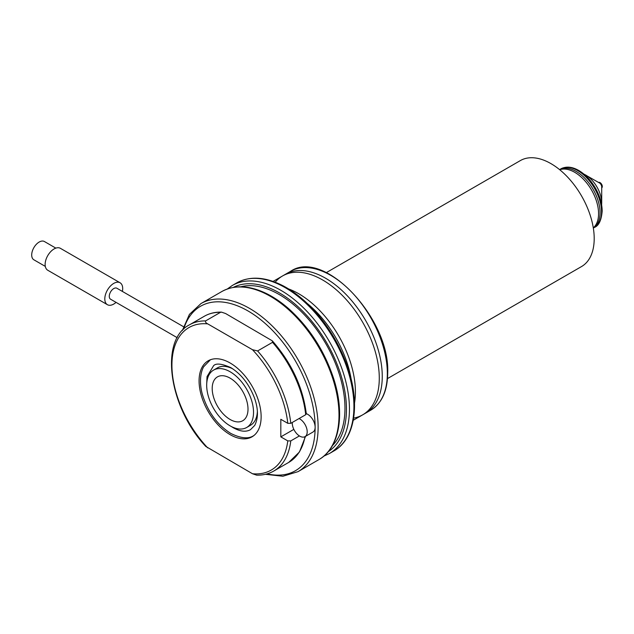 <?xml version="1.0" encoding="UTF-8"?>
<svg xmlns="http://www.w3.org/2000/svg" width="634" height="634" viewBox="0 0 634 634"><rect width="100%" height="100%" fill="white"/><g stroke="black" fill="none" stroke-linecap="round" stroke-linejoin="round"><path stroke-width="0.95" d="M183.472 326.684L116.91 288.256A6.332 3.653 120 0 0 112.036 289.952A6.332 3.653 120 0 0 109.27 296.316A6.332 3.653 120 0 0 110.585 299.216L177.235 337.7M225.633 313.545L221.464 312.126L220.505 312.308L205.59 320.915C205.242 322.072 205.955 323.063 207.73 323.879L252.483 349.714L257.61 350.951L272.525 342.336L272.327 340.846L225.633 313.545M299.406 435.923L290.776 440.899A84.385 48.723 60 0 1 273.793 471.03C268.713 473.931 262.999 475.31 256.643 475.151L252.483 473.741L205.788 446.431C169.143 407.694 159.031 340.268 189.4 324.87A84.385 48.723 60 0 1 205.59 320.915M230.102 362.981A43.881 25.336 60 0 1 258.775 401.647A43.881 25.336 60 0 1 252.047 436.81A43.881 25.336 60 0 1 230.102 434.639A43.881 25.336 60 0 1 201.438 395.973A43.881 25.336 60 0 1 208.166 360.809A43.881 25.336 60 0 1 230.102 362.981M252.483 349.714A82.277 47.502 60 0 1 287.781 423.322L280.822 419.304L280.822 436.874L287.781 440.892A82.277 47.502 60 0 1 252.483 473.741M290.776 440.899L287.781 440.892M287.781 423.322L290.776 423.33L305.699 414.715L306.309 413.788C302.901 387.263 291.569 362.949 272.327 340.846M257.38 411.331A33.119 19.123 60 0 1 250.541 425.255L246.666 427.49A33.119 19.123 60 0 1 230.102 425.85A33.119 19.123 60 0 1 208.467 396.662A33.119 19.123 60 0 1 213.547 370.121A33.119 19.123 60 0 1 230.102 371.762A33.119 19.123 60 0 1 251.746 400.95A33.119 19.123 60 0 1 246.666 427.49M213.547 370.121L217.422 367.886A33.119 19.123 60 0 1 232.892 368.925M230.102 378.141A25.312 14.614 60 0 1 246.642 400.45A25.312 14.614 60 0 1 242.767 420.73A25.312 14.614 60 0 1 230.102 419.478A25.312 14.614 60 0 1 213.563 397.169A25.312 14.614 60 0 1 217.446 376.881A25.312 14.614 60 0 1 230.102 378.141M293.835 429.369L280.822 436.874M292.306 422.45A10.548 6.086 -120 0 0 295.024 431.461A10.548 6.086 -120 0 0 305.009 436.644L312.95 432.055A10.548 6.086 -120 0 0 315.138 427.229A10.548 6.086 -120 0 0 312.396 418.971A10.548 6.086 -120 0 0 306.293 413.661M305.009 436.644A10.548 6.086 -120 0 0 304.455 423.56A10.548 6.086 -120 0 0 299.074 418.543M332.47 445.559A92.826 53.597 -120 0 0 325.749 343.588A92.826 53.597 -120 0 0 240.801 286.782M354.501 403.081A80.169 46.282 -120 0 0 355.412 391.915A80.169 46.282 -120 0 0 288.605 288.946M353.621 418.107A80.169 46.282 -120 0 0 362.68 414.834A80.169 46.282 -120 0 0 379.283 378.141A80.169 46.282 -120 0 0 344.286 297.457A80.169 46.282 -120 0 0 282.51 275.98A80.169 46.282 -120 0 0 275.156 282.193M362.68 414.834L365.659 413.114A80.169 46.282 -120 0 0 382.262 376.414A80.169 46.282 -120 0 0 325.575 278.231A80.169 46.282 -120 0 0 285.49 274.26L282.51 275.98M351.204 379.378A80.169 46.282 -120 0 0 307.482 303.654M122.394 291.418A12.656 7.307 120 0 0 122.695 288.565A12.656 7.307 120 0 0 120.08 282.772A12.656 7.307 120 0 0 110.324 286.164A12.656 7.307 120 0 0 104.8 298.899A12.656 7.307 120 0 0 107.415 304.7A12.656 7.307 120 0 0 116.062 302.378M120.08 282.772L60.404 248.322A12.656 7.307 120 0 0 50.649 251.714A12.656 7.307 120 0 0 45.125 264.449A12.656 7.307 120 0 0 47.748 270.243L107.415 304.7M55.855 248.132L44.435 241.538A10.548 6.086 120 0 0 36.304 244.359A10.548 6.086 120 0 0 31.7 254.979A10.548 6.086 120 0 0 33.887 259.805L45.307 266.399M559.743 169.746A33.753 19.488 60 0 1 574.705 172.297A33.753 19.488 60 0 1 596.229 200.384A33.753 19.488 60 0 1 593.297 227.868M601.706 187.918A3.162 1.831 -120 0 0 602.3 186.507A3.162 1.831 -120 0 0 600.961 183.361A3.162 1.831 -120 0 0 598.544 182.441M585.531 174.929A22.872 13.203 -120 0 1 601.706 202.943L601.706 186.856A3.162 1.831 -120 0 0 599.463 182.972L583.803 174.017M387.493 378.585L581.529 266.557A61.181 35.322 -120 0 0 594.201 238.55A61.181 35.322 -120 0 0 567.493 176.981A61.181 35.322 -120 0 0 520.348 160.592L326.312 272.62M189.4 324.87L204.322 316.255A84.385 48.723 60 0 1 220.505 312.308M207.73 447.905A82.277 47.502 60 0 1 171.925 365.216A82.277 47.502 60 0 1 207.73 323.879M257.61 350.951A84.385 48.723 60 0 1 290.776 423.33M305.025 436.636A84.385 48.723 60 0 1 288.708 462.416L273.793 471.03M272.525 342.336A84.385 48.723 60 0 1 305.699 414.715M267.207 473.836A94.934 54.809 -120 0 0 315.138 427.229A94.934 54.809 -120 0 0 257.713 317.372A94.934 54.809 -120 0 0 183.686 329.157M265.416 474.303L282.859 476.253L298.02 471.656A97.042 56.03 -120 0 0 298.02 359.597A97.042 56.03 -120 0 0 200.978 303.567L189.415 314.393L182.378 330.48M298.02 471.656L318.902 459.595A97.042 56.03 -120 0 0 318.902 347.543A97.042 56.03 -120 0 0 221.86 291.513L200.978 303.567M328.206 451.741A94.934 54.809 -120 0 0 326.803 342.978A94.934 54.809 -120 0 0 233.312 287.384M323.855 456.115L329.347 453.572A97.042 56.03 -120 0 0 329.347 341.512A97.042 56.03 -120 0 0 232.306 285.482L227.352 288.961M329.347 453.572L333.825 450.988A97.042 56.03 -120 0 0 333.825 338.928A97.042 56.03 -120 0 0 236.775 282.899L232.306 285.482M594.565 227.368A33.753 19.488 -120 0 0 601.555 211.914A33.753 19.488 -120 0 0 586.822 177.948A33.753 19.488 -120 0 0 560.805 168.906C566.035 166.148 571.971 166.647 578.628 170.403C585.134 174.239 590.682 180.048 595.271 187.83C599.772 195.716 602.07 203.459 602.173 211.051C601.42 220.172 598.884 225.617 594.565 227.368L593.329 228.082A33.753 19.488 -120 0 0 598.171 200.938A33.753 19.488 -120 0 0 576.195 171.434A33.753 19.488 -120 0 0 559.584 169.619M387.334 373.489A80.169 46.282 -120 0 0 352.346 292.813A80.169 46.282 -120 0 0 290.562 271.328C323.926 248.171 390.179 318.53 387.707 372.974C387.517 390.909 381.858 403.319 370.731 410.19A80.169 46.282 -120 0 0 387.334 373.489M204.322 316.255C209.394 313.347 215.108 311.976 221.464 312.126M305.54 436.343L299.454 451.987L288.708 462.416M318.902 459.595C339.745 448.048 345.348 413.883 333.436 377.912C324.418 351.03 309.923 328.349 289.968 309.86C282.899 303.488 275.671 298.36 268.293 294.485C250.541 285.355 235.063 284.365 221.86 291.513M333.825 450.988C354.668 439.433 360.271 405.269 348.359 369.305C339.333 342.423 324.846 319.734 304.891 301.245C297.814 294.873 290.594 289.754 283.216 285.871C265.456 276.741 249.978 275.75 236.775 282.899M210.433 359.747L203.601 366.84C198.973 375.502 200.225 387.889 202.809 395.782C208.301 412.583 217.636 425.137 230.816 433.434C240.999 438.466 248.686 439.156 253.877 435.51L254.099 435.384M231.196 426.452L233.264 427.744C240.231 431.58 245.976 432.222 250.501 429.662L254.709 425.43C258.45 417.996 258.347 408.771 254.392 397.764C249.075 384.109 241.213 374.068 230.824 367.633C221.821 363.662 216.075 363.028 213.587 365.715L207.033 376.596L206.708 384.046M560.805 168.906L559.576 169.611M290.562 271.328L273.08 281.425M370.731 410.19L353.249 420.279M601.706 202.943L601.626 204.893"/></g></svg>
